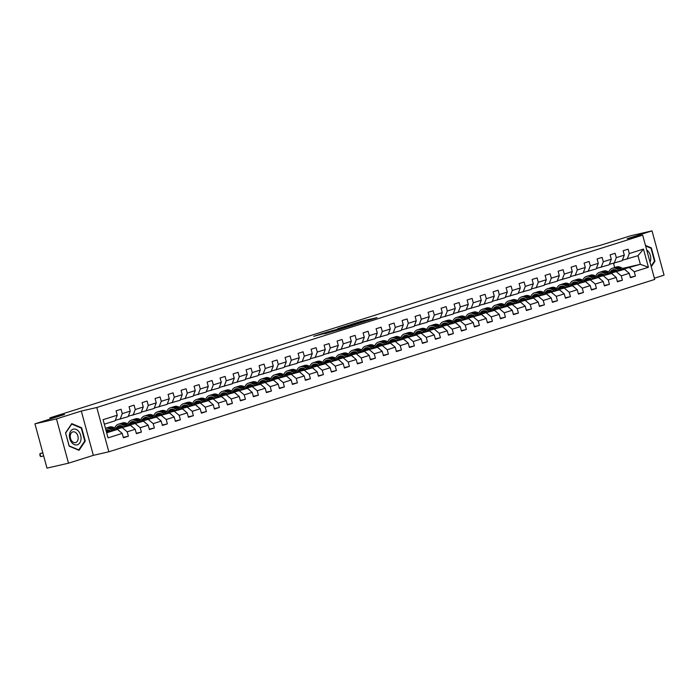 <?xml version="1.0" encoding="UTF-8"?>
<svg xmlns="http://www.w3.org/2000/svg" width="699" height="699" viewBox="0 0 699 699"><rect width="100%" height="100%" fill="white"/><g stroke="black" fill="none" stroke-linecap="round" stroke-linejoin="round"><path stroke-width="1.05" d="M367.255 320.745L377.084 317.626L361.881 321.112L351.291 324.397L367.237 320.701M324.651 333.738L340.588 329.194L323.366 333.205L313.737 336.315L337.451 330.05L324.668 333.807M654.378 278.219L664.05 275.161L652.018 230.871L630.498 235.808L600.913 245.148L580.45 250.347L49.9 417.853L50.214 419.016M56.47 418.902L68.502 463.192L93.334 455.346L81.302 411.056L56.47 418.902L34.95 423.839L64.535 414.498L49.9 417.853M81.302 411.056L96.794 407.5L642.678 235.152L654.71 279.443L108.834 451.799L96.794 407.5M652.018 230.871L627.178 238.708L642.678 235.152M354.384 324.79L365.673 321.225L350.47 324.72L338.823 328.338L354.384 324.79M352.978 325.306L341.662 328.81L326.101 332.357L340.055 328.609L343.122 327.621L337.495 328.792L352.978 325.306M68.502 463.192L46.982 468.129L34.95 423.839M123.277 437.364L128.389 436.193L127.201 431.825L135.204 429.3L136.392 433.668L141.39 432.087L140.202 427.718L148.205 425.193L149.394 429.562L154.392 427.989L153.203 423.62L161.207 421.095L162.395 425.464L167.393 423.882L166.205 419.514L174.208 416.988L175.397 421.357L180.394 419.776L179.206 415.407L187.21 412.882L188.398 417.251L193.396 415.669L192.208 411.3L200.211 408.775L201.399 413.144L206.397 411.571L205.209 407.194L213.212 404.669L214.401 409.037L219.399 407.465L218.21 403.096L226.214 400.571L227.402 404.939L232.4 403.358L231.212 398.989L239.215 396.464L240.404 400.833L245.401 399.251L244.213 394.883L252.217 392.357L253.405 396.726L258.403 395.145L257.215 390.776L265.218 388.251L266.406 392.62L271.404 391.047L270.216 386.678L278.219 384.144L279.408 388.513L284.406 386.94L283.217 382.571L291.221 380.046L292.4 384.415L297.407 382.834L296.219 378.465L304.222 375.94L305.402 380.308L310.408 378.727L309.22 374.358L317.224 371.833L318.403 376.202L323.41 374.62L322.222 370.252L330.216 367.726L331.405 372.095L336.411 370.522L335.223 366.154L343.218 363.62L344.406 367.997L349.413 366.416L348.224 362.047L356.219 359.522L357.407 363.891L362.414 362.309L361.226 357.94L369.221 355.415L370.409 359.784L375.415 358.203L374.227 353.834L382.222 351.309L383.41 355.677L388.408 354.096L387.229 349.727L395.223 347.202L396.412 351.571L401.409 349.998L400.23 345.629L408.225 343.104L409.413 347.473L414.411 345.891L413.231 341.523L421.226 338.998L422.414 343.366L427.412 341.785L426.224 337.416L434.228 334.891L435.416 339.26L440.414 337.678L439.225 333.309L447.229 330.784L448.417 335.153L453.415 333.58L452.227 329.203L460.23 326.678L461.419 331.046L466.416 329.474L465.228 325.105L473.232 322.58L474.42 326.949L479.418 325.367L478.23 320.998L486.233 318.473L487.421 322.842L492.419 321.26L491.231 316.892L499.235 314.367L500.423 318.735L505.421 317.154L504.232 312.785L512.236 310.26L513.424 314.629L518.422 313.056L517.234 308.687L525.237 306.153L526.426 310.522L531.423 308.949L530.235 304.581L538.239 302.055L539.427 306.424L544.425 304.843L543.237 300.474L551.24 297.949L552.428 302.317L557.426 300.736L556.238 296.367L564.242 293.842L565.43 298.211L570.428 296.629L569.239 292.261L577.243 289.736L578.431 294.104L583.429 292.531L582.241 288.163L590.244 285.629L591.433 290.006L596.43 288.425L595.242 284.056L603.246 281.531L604.425 285.9L609.432 284.318L608.244 279.95L616.247 277.424L617.427 281.793L622.433 280.212L621.245 275.843L629.249 273.318L630.428 277.686L635.435 276.105L634.246 271.736L648.41 267.263L643.473 249.071L637.995 255.703L622.337 260.229M128.389 436.193L123.391 437.775L122.203 433.406L108.039 437.88L103.094 419.68L117.257 415.206L116.069 410.837L121.076 409.264L122.264 413.633L130.259 411.108L129.07 406.739L134.077 405.158L135.265 409.527L143.26 407.001L142.072 402.633L147.078 401.051L148.267 405.42L156.261 402.895L155.073 398.526L160.08 396.945L161.268 401.313L169.263 398.788L168.075 394.419L173.081 392.847L174.261 397.215L182.264 394.682L181.076 390.313L186.083 388.74L187.262 393.109L195.266 390.584L194.077 386.215L199.084 384.633L200.263 389.002L208.267 386.477L207.079 382.108L212.085 380.527L213.265 384.896L221.268 382.37L220.08 378.002L225.078 376.42L226.266 380.789L234.27 378.264L233.082 373.895L238.079 372.322L239.268 376.691L247.271 374.166L246.083 369.788L251.081 368.216L252.269 372.584L260.273 370.059L259.084 365.691L264.082 364.109L265.271 368.478L273.274 365.953L272.086 361.584L277.084 360.002L278.272 364.371L286.275 361.846L285.087 357.477L290.085 355.896L291.273 360.265L299.277 357.739L298.089 353.371L303.086 351.798L304.275 356.167L312.278 353.642L311.09 349.273L316.088 347.691L317.276 352.06L325.28 349.535L324.091 345.166L329.089 343.585L330.278 347.953L338.281 345.428L337.093 341.06L342.091 339.478L343.279 343.847L351.282 341.322L350.094 336.953L355.092 335.371L356.28 339.749L364.284 337.215L363.096 332.846L368.093 331.274L369.282 335.642L377.285 333.117L376.097 328.748L381.095 327.167L382.283 331.536L390.287 329.011L389.098 324.642L394.096 323.06L395.284 327.429L403.279 324.904L402.1 320.535L407.098 318.954L408.286 323.322L416.281 320.797L415.101 316.429L420.099 314.856L421.287 319.225L429.282 316.699L428.103 312.322L433.1 310.749L434.289 315.118L442.284 312.593L441.095 308.224L446.102 306.643L447.29 311.011L455.285 308.486L454.097 304.117L459.103 302.536L460.291 306.905L468.286 304.38L467.098 300.011L472.105 298.429L473.293 302.798L481.288 300.273L480.099 295.904L485.106 294.331L486.294 298.7L494.289 296.175L493.101 291.806L498.107 290.225L499.287 294.594L507.291 292.068L506.102 287.7L511.109 286.118L512.288 290.487L520.292 287.962L519.104 283.593L524.11 282.012L525.29 286.38L533.293 283.855L532.105 279.486L537.103 277.905L538.291 282.282L546.295 279.749L545.106 275.38L550.104 273.807L551.293 278.176L559.296 275.651L558.108 271.282L563.106 269.7L564.294 274.069L572.298 271.544L571.109 267.175L576.107 265.594L577.295 269.963L585.299 267.437L584.111 263.069L589.108 261.487L590.297 265.856L598.3 263.331L597.112 258.962L602.11 257.389L603.298 261.758L611.302 259.224L610.113 254.855L615.111 253.283L616.3 257.651L624.303 255.126L623.115 250.758L628.113 249.176L629.301 253.545L643.473 249.071M115.824 428.662L130.46 425.307L116.716 429.151M110.04 430.68L107.148 431.344M109.14 430.2L107.559 430.558M115.3 420.317L128.118 416.683L130.259 411.108M122.465 427.832L127.201 431.825M130.46 425.307L135.204 429.3M122.264 413.633L120.114 419.208M128.826 424.555L143.461 421.2L129.717 425.044M123.041 426.573L120.149 427.238M122.142 426.093L120.56 426.451M128.301 416.211L141.119 412.576L143.26 407.001M135.457 423.725L140.202 427.718M143.461 421.2L148.205 425.193M135.265 409.527L133.116 415.101M141.827 420.449L156.462 417.093L142.718 420.938M136.043 422.467L133.151 423.131M135.143 421.986L133.561 422.353M141.303 412.104L154.121 408.478L156.261 402.895M148.459 419.618L153.203 423.62M156.462 417.093L161.207 421.095M148.267 405.42L146.117 411.003M154.828 416.351L169.464 412.987L155.711 416.831M149.044 418.36L146.152 419.024M148.144 417.88L146.563 418.247M154.304 407.998L167.122 404.372L169.263 398.788M161.46 415.512L166.205 419.514M169.464 412.987L174.208 416.988M161.268 401.313L159.119 406.897M167.83 412.244L182.465 408.88L168.712 412.725M162.046 414.262L159.154 414.926M161.146 413.773L159.564 414.14M167.306 403.9L180.124 400.265L182.264 394.682M174.462 411.405L179.206 415.407M182.465 408.88L187.21 412.882M174.261 397.215L172.12 402.79M180.831 408.137L195.467 404.782L181.714 408.627M175.047 410.156L172.155 410.82M174.147 409.675L172.566 410.033M180.307 399.793L193.125 396.158L195.266 390.584M187.463 407.307L192.208 411.3M195.467 404.782L200.211 408.775M187.262 393.109L185.121 398.683M193.833 404.031L208.468 400.676L194.715 404.52M188.048 406.049L185.156 406.713M187.14 405.569L185.567 405.927M193.308 395.686L206.126 392.052L208.267 386.477M200.464 403.201L205.209 407.194M208.468 400.676L213.212 404.669M200.263 389.002L198.123 394.577M206.834 399.924L221.469 396.569L207.717 400.413M201.05 401.942L198.158 402.607M200.141 401.462L198.568 401.829M206.31 391.58L219.128 387.954L221.268 382.37M213.466 399.094L218.21 403.096M221.469 396.569L226.214 400.571M213.265 384.896L211.124 390.479M219.835 395.826L234.471 392.462L220.718 396.307M214.051 397.836L211.159 398.5M213.143 397.355L211.57 397.722M219.311 387.473L232.129 383.847L234.27 378.264M226.467 394.987L231.212 398.989M234.471 392.462L239.215 396.464M226.266 380.789L224.126 386.372M232.837 391.72L247.472 388.356L233.719 392.209M227.053 393.738L224.161 394.402M226.144 393.257L224.571 393.616M232.313 383.375L245.131 379.74L247.271 374.166M239.469 390.89L244.213 394.883M247.472 388.356L252.217 392.357M239.268 376.691L237.127 382.266M245.838 387.613L260.474 384.258L246.721 388.102M240.054 389.631L237.162 390.295M239.145 389.151L237.573 389.509M245.314 379.269L258.132 375.634L260.273 370.059M252.47 386.783L257.215 390.776M260.474 384.258L265.218 388.251M252.269 372.584L250.128 378.159M258.84 383.506L273.475 380.151L259.722 383.996M253.055 385.525L250.163 386.189M252.147 385.044L250.565 385.402M258.315 375.162L271.133 371.527L273.274 365.953M265.471 382.676L270.216 386.678M273.475 380.151L278.219 384.144M265.271 368.478L263.13 374.061M271.832 379.408L286.476 376.045L272.724 379.889M266.057 381.418L263.165 382.082M265.148 380.938L263.567 381.305M271.308 371.055L284.135 367.429L286.275 361.846M278.473 378.57L283.217 382.571M286.476 376.045L291.221 380.046M278.272 364.371L276.131 369.954M284.834 375.302L299.478 371.938L285.725 375.782M279.058 377.32L276.166 377.984M278.15 376.831L276.568 377.198M284.31 366.958L297.136 363.323L299.277 357.739M291.474 374.463L296.219 378.465M299.478 371.938L304.222 375.94M291.273 360.265L289.133 365.848M297.835 371.195L312.479 367.831L298.726 371.685M292.06 373.214L289.168 373.878M291.151 372.733L289.569 373.091M297.311 362.851L310.138 359.216L312.278 353.642M304.476 370.365L309.22 374.358M312.479 367.831L317.224 371.833M304.275 356.167L302.134 361.741M310.837 367.089L325.481 363.733L311.728 367.578M305.061 369.107L302.169 369.771M304.152 368.626L302.571 368.985M310.312 358.744L323.139 355.109L325.28 349.535M317.477 366.259L322.222 370.252M325.481 363.733L330.216 367.726M317.276 352.06L315.135 357.635M323.838 362.982L338.482 359.627L324.729 363.471M318.062 365L315.17 365.664M317.154 364.52L315.572 364.878M323.314 354.638L336.14 351.003L338.281 345.428M330.478 362.152L335.223 366.154M338.482 359.627L343.218 363.62M330.278 347.953L328.137 353.537M336.839 358.884L351.475 355.52L337.731 359.365M331.064 360.894L328.172 361.558M330.155 360.413L328.574 360.78M336.315 350.531L349.133 346.905L351.282 341.322M343.48 358.045L348.224 362.047M351.475 355.52L356.219 359.522M343.279 343.847L341.138 349.43M349.841 354.777L364.476 351.414L350.732 355.258M344.065 356.796L341.173 357.46M343.157 356.307L341.575 356.673M349.317 346.433L362.134 342.798L364.284 337.215M356.481 353.939L361.226 357.94M364.476 351.414L369.221 355.415M356.28 339.749L354.14 345.323M362.842 350.671L377.477 347.316L363.733 351.16M357.067 352.689L354.166 353.353M356.158 352.209L354.576 352.567M362.318 342.327L375.136 338.692L377.285 333.117M369.483 349.841L374.227 353.834M377.477 347.316L382.222 351.309M369.282 335.642L367.141 341.217M375.844 346.564L390.479 343.209L376.735 347.053M370.059 348.583L367.167 349.247M369.159 348.102L367.578 348.46M375.319 338.22L388.137 334.585L390.287 329.011M382.484 345.734L387.229 349.727M390.479 343.209L395.223 347.202M382.283 331.536L380.142 337.11M388.845 342.458L403.48 339.102L389.736 342.947M383.061 344.476L380.169 345.14M382.161 343.995L380.579 344.362M388.321 334.113L401.139 330.487L403.279 324.904M395.485 341.628L400.23 345.629M403.48 339.102L408.225 343.104M395.284 327.429L393.144 333.012M401.846 338.36L416.482 334.996L402.738 338.84M396.062 340.369L393.17 341.033M395.162 339.889L393.581 340.256M401.322 330.007L414.14 326.381L416.281 320.797M408.487 337.521L413.231 341.523M416.482 334.996L421.226 338.998M408.286 323.322L406.145 328.906M414.848 334.253L429.483 330.889L415.739 334.734M409.064 336.271L406.171 336.935M408.164 335.782L406.582 336.149M414.324 325.909L427.141 322.274L429.282 316.699M421.488 333.414L426.224 337.416M429.483 330.889L434.228 334.891M421.287 319.225L419.147 324.799M427.849 330.146L442.484 326.791L428.74 330.636M422.065 332.165L419.173 332.829M421.165 331.684L419.583 332.042M427.325 321.802L440.143 318.167L442.284 312.593M434.49 329.316L439.225 333.309M442.484 326.791L447.229 330.784M434.289 315.118L432.148 320.692M440.851 326.04L455.486 322.685L441.742 326.529M435.066 328.058L432.174 328.722M434.166 327.578L432.585 327.936M440.326 317.696L453.144 314.061L455.285 308.486M447.482 325.21L452.227 329.203M455.486 322.685L460.23 326.678M447.29 311.011L445.141 316.586M453.852 321.933L468.487 318.578L454.743 322.422M448.068 323.952L445.176 324.616M447.168 323.471L445.586 323.838M453.328 313.589L466.146 309.963L468.286 304.38M460.484 321.103L465.228 325.105M468.487 318.578L473.232 322.58M460.291 306.905L458.142 312.488M466.853 317.835L481.489 314.471L467.745 318.316M461.069 319.845L458.177 320.509M460.169 319.364L458.588 319.731M466.329 309.482L479.147 305.856L481.288 300.273M473.485 316.997L478.23 320.998M481.489 314.471L486.233 318.473M473.293 302.798L471.143 308.381M479.855 313.729L494.49 310.365L480.737 314.218M474.071 315.747L471.178 316.411M473.171 315.266L471.589 315.625M479.331 305.384L492.148 301.75L494.289 296.175M486.487 312.899L491.231 316.892M494.49 310.365L499.235 314.367M486.294 298.7L484.145 304.275M492.856 309.622L507.491 306.267L493.739 310.111M487.072 311.64L484.18 312.304M486.172 311.16L484.59 311.518M492.332 301.278L505.15 297.643L507.291 292.068M499.488 308.792L504.232 312.785M507.491 306.267L512.236 310.26M499.287 294.594L497.146 300.168M505.858 305.515L520.493 302.16L506.74 306.005M500.073 307.534L497.181 308.198M499.165 307.053L497.592 307.411M505.333 297.171L518.151 293.536L520.292 287.962M512.489 304.685L517.234 308.687M520.493 302.16L525.237 306.153M512.288 290.487L510.148 296.07M518.859 301.418L533.494 298.054L519.741 301.898M513.075 303.427L510.183 304.091M512.166 302.947L510.593 303.314M518.335 293.064L531.153 289.438L533.293 283.855M525.491 300.579L530.235 304.581M533.494 298.054L538.239 302.055M525.29 286.38L523.149 291.964M531.86 297.311L546.496 293.947L532.743 297.791M526.076 299.329L523.184 299.993M525.167 298.84L523.595 299.207M531.336 288.967L544.154 285.332L546.295 279.749M538.492 296.472L543.237 300.474M546.496 293.947L551.24 297.949M538.291 282.282L536.15 287.857M544.862 293.204L559.497 289.84L545.744 293.694M539.078 295.223L536.185 295.887M538.169 294.742L536.596 295.1M544.338 284.86L557.155 281.225L559.296 275.651M551.494 292.374L556.238 296.367M559.497 289.84L564.242 293.842M551.293 278.176L549.152 283.75M557.863 289.098L572.498 285.742L558.746 289.587M552.079 291.116L549.187 291.78M551.17 290.635L549.597 290.994M557.339 280.753L570.157 277.119L572.298 271.544M564.495 288.268L569.239 292.261M572.498 285.742L577.243 289.736M564.294 274.069L562.153 279.644M570.865 284.991L585.5 281.636L571.747 285.48M565.08 287.009L562.188 287.673M564.172 286.529L562.599 286.887M570.34 276.647L583.158 273.012L585.299 267.437M577.496 284.161L582.241 288.163M585.5 281.636L590.244 285.629M577.295 269.963L575.155 275.546M583.857 280.893L598.501 277.529L584.748 281.374M578.082 282.903L575.19 283.567M577.173 282.422L575.592 282.789M583.342 272.54L596.16 268.914L598.3 263.331M590.498 280.054L595.242 284.056M598.501 277.529L603.246 281.531M590.297 265.856L588.156 271.439M596.859 276.787L611.503 273.423L597.75 277.267M591.083 278.805L588.191 279.469M590.174 278.316L588.593 278.683M596.334 268.442L609.161 264.807L611.302 259.224M603.499 275.948L608.244 279.95M611.503 273.423L616.247 277.424M603.298 261.758L601.157 267.333M609.86 272.68L624.504 269.325L610.751 273.169M604.085 274.698L601.192 275.362M603.176 274.218L601.594 274.576M609.336 264.336L622.162 260.701L624.303 255.126M616.501 271.85L621.245 275.843M624.504 269.325L629.249 273.318M616.3 257.651L614.159 263.226M622.547 268.407L640.336 264.318L623.753 269.063M617.086 270.592L614.194 271.256M614.744 270.251L615.81 269.954M629.502 267.743L634.246 271.736M637.995 255.703L640.336 264.318L648.41 267.263M629.301 253.545L627.16 259.119M93.334 455.346L108.834 451.799M614.692 267.542L613.556 263.366M106.659 432.821L117.458 429.404L106.423 431.938M117.257 415.206L115.117 420.789L104.317 424.197M108.895 430.086L107.594 430.497M121.897 425.988L120.595 426.399M134.898 421.881L133.596 422.292M147.9 417.775L146.598 418.185M160.901 413.668L159.599 414.079M173.902 409.562L172.601 409.972M186.904 405.464L185.602 405.874M199.905 401.357L198.603 401.768M212.907 397.25L211.605 397.661M225.908 393.144L224.606 393.554M238.909 389.037L237.608 389.448M251.902 384.939L250.609 385.35M264.904 380.833L263.61 381.243M277.905 376.726L276.612 377.137M290.906 372.619L289.613 373.03M303.908 368.522L302.615 368.923M316.909 364.415L315.616 364.826M329.911 360.308L328.617 360.719M342.912 356.202L341.61 356.612M355.913 352.095L354.611 352.506M368.915 347.997L367.613 348.408M381.916 343.891L380.614 344.301M394.918 339.784L393.616 340.195M407.919 335.677L406.617 336.088M420.92 331.571L419.618 331.981M433.922 327.473L432.62 327.883M446.923 323.366L445.621 323.777M459.925 319.26L458.623 319.67M472.926 315.153L471.624 315.564M485.927 311.046L484.625 311.457M498.929 306.948L497.627 307.359M511.93 302.842L510.628 303.252M524.932 298.735L523.63 299.146M537.933 294.628L536.631 295.039M550.934 290.531L549.632 290.933M563.936 286.424L562.634 286.835M576.928 282.317L575.635 282.728M589.93 278.211L588.637 278.621M602.931 274.104L601.638 274.515M117.458 429.404L122.203 433.406M630.323 277.285L635.435 276.105M617.322 281.391L622.433 280.212M604.32 285.489L609.432 284.318M591.319 289.596L596.43 288.425M578.318 293.702L583.429 292.531M565.316 297.809L570.428 296.629M552.315 301.907L557.426 300.736M539.313 306.013L544.425 304.843M526.312 310.12L531.423 308.949M513.311 314.227L518.422 313.056M500.309 318.333L505.421 317.154M487.308 322.431L492.419 321.26M474.306 326.538L479.418 325.367M461.305 330.644L466.416 329.474M448.304 334.751L453.415 333.58M435.302 338.858L440.414 337.678M422.301 342.956L427.412 341.785M409.299 347.062L414.411 345.891M396.307 351.169L401.409 349.998M383.305 355.275L388.408 354.096M370.304 359.382L375.415 358.203M357.303 363.48L362.414 362.309M344.301 367.587L349.413 366.416M331.3 371.693L336.411 370.522M318.298 375.8L323.41 374.62M305.297 379.898L310.408 378.727M292.296 384.004L297.407 382.834M279.294 388.111L284.406 386.94M266.293 392.218L271.404 391.047M253.291 396.324L258.403 395.145M240.29 400.422L245.401 399.251M227.289 404.529L232.4 403.358M214.287 408.635L219.399 407.465M201.286 412.742L206.397 411.571M188.284 416.849L193.396 415.669M175.283 420.947L180.394 419.776M162.282 425.053L167.393 423.882M149.28 429.16L154.392 427.989M136.279 433.266L141.39 432.087M651.25 266.721L654.972 261.225L651.346 247.883L645.465 245.419M69.175 446.172L79.031 450.305L85.261 441.095L81.634 427.762L71.779 423.629L65.549 432.838L69.175 446.172M650.603 248.058L651.346 247.883M654.334 261.374L654.972 261.225M80.892 427.928L81.634 427.762M84.623 441.244L85.261 441.095M363.62 321.846L346.844 325.961L363.646 321.942M344.79 327.595L350.129 326.049L341.234 328.338L344.869 327.866M626.435 270.95A3.294 2.333 -107.5 0 0 625.325 269.928L625.011 269.744M615.137 269.744A7.881 5.601 -107.5 0 0 614.01 271.728M624.312 269.368L620.939 267.525A9.498 6.745 -107.5 0 0 616.553 266.948L614.963 267.455A9.498 6.745 -107.5 0 0 614.473 267.638M619.681 270.426L616.771 268.835A9.498 6.745 -107.5 0 0 612.385 268.267A9.498 6.745 -107.5 0 0 608.768 272.077M617.636 270.897L616.509 270.277A7.881 5.601 -107.5 0 0 612.866 269.805A7.881 5.601 -107.5 0 0 609.991 272.654M622.547 269.77L619.358 268.023A9.498 6.745 -107.5 0 0 614.963 267.455M612.473 272.077A7.881 5.601 72.5 0 1 614.229 269.622M612.385 268.267L613.967 267.769A9.498 6.745 72.5 0 1 618.353 268.337L621.437 270.024M613.687 269.639A7.881 5.601 -107.5 0 0 611.511 272.304M650 262.099A8.073 5.671 77.1 0 0 650.69 259.539A8.073 5.671 77.1 0 0 646.715 250.015M645.614 245.961L650.979 248.215L654.491 261.138L651.092 266.153M77.344 444.791A8.073 5.671 77.1 0 0 80.647 435.294A8.073 5.671 77.1 0 0 73.115 429.23A8.073 5.671 77.1 0 0 69.813 438.719A8.073 5.671 77.1 0 0 77.344 444.791M75.658 442.572A5.522 3.879 77.1 0 0 77.956 436.22A5.522 3.879 77.1 0 0 72.976 431.86A5.522 3.879 77.1 0 0 72.766 431.912A5.522 3.879 77.1 0 0 70.468 438.264A5.522 3.879 77.1 0 0 75.448 442.624A5.522 3.879 77.1 0 0 75.658 442.572M65.68 433.004L71.717 424.083L81.267 428.085L84.78 441.008L78.742 449.929L69.192 445.927L65.601 433.022M613.434 275.057A3.294 2.333 -107.5 0 0 612.324 274.025L612.009 273.851M602.136 273.851A7.881 5.601 -107.5 0 0 601.009 275.834M611.31 273.466L607.938 271.623A9.498 6.745 -107.5 0 0 603.552 271.055L601.961 271.553A9.498 6.745 -107.5 0 0 601.472 271.745M606.68 274.532L603.77 272.942A9.498 6.745 -107.5 0 0 599.384 272.374A9.498 6.745 -107.5 0 0 595.766 276.184M604.635 275.004L603.508 274.384A7.881 5.601 -107.5 0 0 599.864 273.912A7.881 5.601 -107.5 0 0 596.99 276.752M609.545 273.877L606.356 272.129A9.498 6.745 -107.5 0 0 601.961 271.553M599.48 276.184A7.881 5.601 72.5 0 1 601.227 273.728M599.384 272.374L600.965 271.867A9.498 6.745 72.5 0 1 605.351 272.444L608.436 274.13M600.686 273.746A7.881 5.601 -107.5 0 0 598.51 276.402M600.432 279.163A3.294 2.333 -107.5 0 0 599.323 278.132L599.008 277.957M589.135 277.957A7.881 5.601 -107.5 0 0 588.008 279.941M598.309 277.573L594.936 275.729A9.498 6.745 -107.5 0 0 590.55 275.161L588.96 275.659A9.498 6.745 -107.5 0 0 588.471 275.843M593.678 278.639L590.769 277.049A9.498 6.745 -107.5 0 0 586.382 276.472A9.498 6.745 -107.5 0 0 582.765 280.29M591.634 279.102L590.506 278.49A7.881 5.601 -107.5 0 0 586.863 278.019A7.881 5.601 -107.5 0 0 583.988 280.858M596.544 277.975L593.355 276.227A9.498 6.745 -107.5 0 0 588.96 275.659M586.478 280.29A7.881 5.601 72.5 0 1 588.226 277.835M586.382 276.472L587.964 275.974A9.498 6.745 72.5 0 1 592.35 276.551L595.434 278.237M587.684 277.853A7.881 5.601 -107.5 0 0 585.509 280.509M587.431 283.27A3.294 2.333 -107.5 0 0 586.321 282.239L586.007 282.064M576.133 282.055A7.881 5.601 -107.5 0 0 575.006 284.047M585.308 281.68L581.935 279.836A9.498 6.745 -107.5 0 0 577.549 279.268L575.959 279.766A9.498 6.745 -107.5 0 0 575.469 279.95M580.677 282.746L577.767 281.155A9.498 6.745 -107.5 0 0 573.381 280.579A9.498 6.745 -107.5 0 0 569.764 284.397M578.632 283.209L577.514 282.597A7.881 5.601 -107.5 0 0 573.862 282.116A7.881 5.601 -107.5 0 0 570.987 284.965M583.543 282.081L580.353 280.334A9.498 6.745 -107.5 0 0 575.959 279.766M573.477 284.397A7.881 5.601 72.5 0 1 575.225 281.933M573.381 280.579L574.962 280.081A9.498 6.745 72.5 0 1 579.357 280.649L582.433 282.335M574.683 281.95A7.881 5.601 -107.5 0 0 572.507 284.615M574.429 287.368A3.294 2.333 -107.5 0 0 573.329 286.345L573.005 286.171M563.132 286.162A7.881 5.601 -107.5 0 0 562.005 288.145M572.306 285.786L568.934 283.943A9.498 6.745 -107.5 0 0 564.547 283.375L562.957 283.873A9.498 6.745 -107.5 0 0 562.468 284.056M567.675 286.843L564.766 285.253A9.498 6.745 -107.5 0 0 560.38 284.685A9.498 6.745 -107.5 0 0 556.762 288.495M565.631 287.315L564.512 286.695A7.881 5.601 -107.5 0 0 560.86 286.223A7.881 5.601 -107.5 0 0 557.985 289.071M570.541 286.188L567.352 284.441A9.498 6.745 -107.5 0 0 562.957 283.873M560.476 288.504A7.881 5.601 72.5 0 1 562.223 286.04M560.38 284.685L561.961 284.187A9.498 6.745 72.5 0 1 566.356 284.755L569.432 286.441M561.681 286.057A7.881 5.601 -107.5 0 0 559.506 288.722M561.428 291.474A3.294 2.333 -107.5 0 0 560.327 290.443L560.004 290.268M550.13 290.268A7.881 5.601 -107.5 0 0 549.003 292.252M559.305 289.893L555.932 288.049A9.498 6.745 -107.5 0 0 551.546 287.472L549.964 287.979A9.498 6.745 -107.5 0 0 549.466 288.163M554.674 290.95L551.764 289.36A9.498 6.745 -107.5 0 0 547.378 288.792A9.498 6.745 -107.5 0 0 543.761 292.601M552.629 291.422L551.511 290.801A7.881 5.601 -107.5 0 0 547.859 290.33A7.881 5.601 -107.5 0 0 544.984 293.178M557.54 290.295L554.351 288.547A9.498 6.745 -107.5 0 0 549.964 287.979M547.474 292.601A7.881 5.601 72.5 0 1 549.222 290.146M547.378 288.792L548.96 288.294A9.498 6.745 72.5 0 1 553.355 288.862L556.43 290.548M548.68 290.164A7.881 5.601 -107.5 0 0 546.504 292.829M548.427 295.581A3.294 2.333 -107.5 0 0 547.326 294.55L547.002 294.375M537.129 294.375A7.881 5.601 -107.5 0 0 536.002 296.359M546.303 293.991L542.931 292.147A9.498 6.745 -107.5 0 0 538.545 291.579L536.963 292.077A9.498 6.745 -107.5 0 0 536.465 292.269M541.673 295.057L538.763 293.466A9.498 6.745 -107.5 0 0 534.377 292.898A9.498 6.745 -107.5 0 0 530.759 296.708M539.628 295.528L538.51 294.908A7.881 5.601 -107.5 0 0 534.857 294.436A7.881 5.601 -107.5 0 0 531.983 297.276M544.538 294.401L541.349 292.654A9.498 6.745 -107.5 0 0 536.963 292.077M534.473 296.708A7.881 5.601 72.5 0 1 536.22 294.253M534.377 292.898L535.958 292.392A9.498 6.745 72.5 0 1 540.353 292.968L543.429 294.655M535.679 294.27A7.881 5.601 -107.5 0 0 533.503 296.926M535.425 299.688A3.294 2.333 -107.5 0 0 534.324 298.656L534.001 298.482M524.136 298.482A7.881 5.601 -107.5 0 0 523.001 300.465M533.302 298.097L529.929 296.254A9.498 6.745 -107.5 0 0 525.543 295.686L523.962 296.184A9.498 6.745 -107.5 0 0 523.464 296.367M528.671 299.163L525.762 297.573A9.498 6.745 -107.5 0 0 521.375 296.996A9.498 6.745 -107.5 0 0 517.758 300.815M526.635 299.626L525.508 299.015A7.881 5.601 -107.5 0 0 521.865 298.543A7.881 5.601 -107.5 0 0 518.981 301.383M531.537 298.499L528.348 296.752A9.498 6.745 -107.5 0 0 523.962 296.184M521.471 300.815A7.881 5.601 72.5 0 1 523.219 298.351M521.375 296.996L522.957 296.498A9.498 6.745 72.5 0 1 527.352 297.075L530.427 298.761M522.677 298.368A7.881 5.601 -107.5 0 0 520.502 301.033M522.424 303.785A3.294 2.333 -107.5 0 0 521.323 302.763L521 302.588M511.135 302.58A7.881 5.601 -107.5 0 0 509.999 304.563M520.301 302.204L516.928 300.36A9.498 6.745 -107.5 0 0 512.542 299.792L510.96 300.29A9.498 6.745 -107.5 0 0 510.462 300.474M515.67 303.27L512.76 301.68A9.498 6.745 -107.5 0 0 508.374 301.103A9.498 6.745 -107.5 0 0 504.757 304.921M513.634 303.733L512.507 303.121A7.881 5.601 -107.5 0 0 508.863 302.641A7.881 5.601 -107.5 0 0 505.98 305.489M518.544 302.606L515.346 300.858A9.498 6.745 -107.5 0 0 510.96 300.29M508.47 304.921A7.881 5.601 72.5 0 1 510.218 302.457M508.374 301.103L509.955 300.605A9.498 6.745 72.5 0 1 514.35 301.173L517.426 302.859M509.676 302.475A7.881 5.601 -107.5 0 0 507.5 305.14M509.422 307.892A3.294 2.333 -107.5 0 0 508.322 306.87L507.998 306.695M498.134 306.686A7.881 5.601 -107.5 0 0 496.998 308.67M507.299 306.311L503.927 304.467A9.498 6.745 -107.5 0 0 499.54 303.89L497.959 304.397A9.498 6.745 -107.5 0 0 497.461 304.581M502.668 307.368L499.768 305.778A9.498 6.745 -107.5 0 0 495.373 305.21A9.498 6.745 -107.5 0 0 491.755 309.019M500.633 307.84L499.505 307.219A7.881 5.601 -107.5 0 0 495.862 306.747A7.881 5.601 -107.5 0 0 492.978 309.596M505.543 306.712L502.345 304.965A9.498 6.745 -107.5 0 0 497.959 304.397M495.469 309.019A7.881 5.601 72.5 0 1 497.225 306.564M495.373 305.21L496.954 304.712A9.498 6.745 72.5 0 1 501.349 305.28L504.425 306.966M496.674 306.581A7.881 5.601 -107.5 0 0 494.499 309.246M496.421 311.999A3.294 2.333 -107.5 0 0 495.32 310.968L494.997 310.793M485.132 310.793A7.881 5.601 -107.5 0 0 483.996 312.776M494.298 310.408L490.925 308.574A9.498 6.745 -107.5 0 0 486.539 307.997L484.957 308.495A9.498 6.745 -107.5 0 0 484.459 308.687M489.667 311.474L486.766 309.884A9.498 6.745 -107.5 0 0 482.371 309.316A9.498 6.745 -107.5 0 0 478.754 313.126M487.631 311.946L486.504 311.326A7.881 5.601 -107.5 0 0 482.86 310.854A7.881 5.601 -107.5 0 0 479.977 313.702M492.542 310.819L489.344 309.072A9.498 6.745 -107.5 0 0 484.957 308.495M482.467 313.126A7.881 5.601 72.5 0 1 484.224 310.671M482.371 309.316L483.953 308.818A9.498 6.745 72.5 0 1 488.348 309.386L491.423 311.072M483.673 310.688A7.881 5.601 -107.5 0 0 481.506 313.353M483.428 316.105A3.294 2.333 -107.5 0 0 482.319 315.074L481.995 314.899M472.131 314.899A7.881 5.601 -107.5 0 0 470.995 316.883M481.296 314.515L477.933 312.671A9.498 6.745 -107.5 0 0 473.538 312.103L471.956 312.602A9.498 6.745 -107.5 0 0 471.467 312.785M476.666 315.581L473.765 313.991A9.498 6.745 -107.5 0 0 469.37 313.423A9.498 6.745 -107.5 0 0 465.752 317.232M474.63 316.044L473.503 315.432A7.881 5.601 -107.5 0 0 469.859 314.961A7.881 5.601 -107.5 0 0 466.976 317.8M479.54 314.917L476.342 313.178A9.498 6.745 -107.5 0 0 471.956 312.602M469.466 317.232A7.881 5.601 72.5 0 1 471.222 314.777M469.37 313.423L470.951 312.916A9.498 6.745 72.5 0 1 475.346 313.493L478.422 315.179M470.672 314.795A7.881 5.601 -107.5 0 0 468.505 317.451M470.427 320.212A3.294 2.333 -107.5 0 0 469.317 319.181L468.994 319.006M459.129 318.997A7.881 5.601 -107.5 0 0 457.994 320.99M468.295 318.622L464.931 316.778A9.498 6.745 -107.5 0 0 460.536 316.21L458.955 316.708A9.498 6.745 -107.5 0 0 458.465 316.892M463.664 319.688L460.763 318.097A9.498 6.745 -107.5 0 0 456.368 317.521A9.498 6.745 -107.5 0 0 452.751 321.339M461.628 320.151L460.501 319.539A7.881 5.601 -107.5 0 0 456.858 319.067A7.881 5.601 -107.5 0 0 453.974 321.907M466.539 319.024L463.341 317.276A9.498 6.745 -107.5 0 0 458.955 316.708M456.464 321.339A7.881 5.601 72.5 0 1 458.221 318.875M456.368 317.521L457.95 317.023A9.498 6.745 72.5 0 1 462.345 317.591L465.429 319.277M457.67 318.893A7.881 5.601 -107.5 0 0 455.503 321.557M457.426 324.31A3.294 2.333 -107.5 0 0 456.316 323.288L455.993 323.113M446.128 323.104A7.881 5.601 -107.5 0 0 444.992 325.087M455.294 322.728L451.93 320.885A9.498 6.745 -107.5 0 0 447.535 320.317L445.953 320.815A9.498 6.745 -107.5 0 0 445.464 320.998M450.663 323.786L447.762 322.195A9.498 6.745 -107.5 0 0 443.367 321.627A9.498 6.745 -107.5 0 0 439.75 325.437M448.627 324.257L447.5 323.646A7.881 5.601 -107.5 0 0 443.856 323.165A7.881 5.601 -107.5 0 0 440.973 326.014M453.537 323.13L450.339 321.383A9.498 6.745 -107.5 0 0 445.953 320.815M443.463 325.446A7.881 5.601 72.5 0 1 445.219 322.982M443.367 321.627L444.948 321.129A9.498 6.745 72.5 0 1 449.343 321.697L452.428 323.384M444.669 322.999A7.881 5.601 -107.5 0 0 442.502 325.664M444.424 328.416A3.294 2.333 -107.5 0 0 443.315 327.394L442.991 327.211M433.127 327.211A7.881 5.601 -107.5 0 0 431.991 329.194M442.292 326.835L438.928 324.991A9.498 6.745 -107.5 0 0 434.533 324.415L432.952 324.921A9.498 6.745 -107.5 0 0 432.463 325.105M437.661 327.892L434.761 326.302A9.498 6.745 -107.5 0 0 430.366 325.734A9.498 6.745 -107.5 0 0 426.748 329.544M435.626 328.364L434.498 327.744A7.881 5.601 -107.5 0 0 430.855 327.272A7.881 5.601 -107.5 0 0 427.971 330.12M440.536 327.237L437.338 325.489A9.498 6.745 -107.5 0 0 432.952 324.921M430.462 329.544A7.881 5.601 72.5 0 1 432.218 327.088M430.366 325.734L431.947 325.236A9.498 6.745 72.5 0 1 436.342 325.804L439.426 327.49M431.667 327.106A7.881 5.601 -107.5 0 0 429.501 329.771M431.423 332.523A3.294 2.333 -107.5 0 0 430.313 331.492L429.99 331.317M420.125 331.317A7.881 5.601 -107.5 0 0 418.989 333.301M429.291 330.933L425.927 329.089A9.498 6.745 -107.5 0 0 421.532 328.521L419.95 329.019A9.498 6.745 -107.5 0 0 419.461 329.212M424.66 331.999L421.759 330.409A9.498 6.745 -107.5 0 0 417.364 329.841A9.498 6.745 -107.5 0 0 413.747 333.65M422.624 332.471L421.497 331.85A7.881 5.601 -107.5 0 0 417.853 331.378A7.881 5.601 -107.5 0 0 414.97 334.227M427.535 331.343L424.337 329.596A9.498 6.745 -107.5 0 0 419.95 329.019M417.46 333.65A7.881 5.601 72.5 0 1 419.217 331.195M417.364 329.841L418.946 329.343A9.498 6.745 72.5 0 1 423.341 329.911L426.425 331.597M418.666 331.212A7.881 5.601 -107.5 0 0 416.499 333.877M418.421 336.63A3.294 2.333 -107.5 0 0 417.312 335.599L416.988 335.424M407.124 335.424A7.881 5.601 -107.5 0 0 405.988 337.407M416.289 335.039L412.926 333.196A9.498 6.745 -107.5 0 0 408.531 332.628L406.949 333.126A9.498 6.745 -107.5 0 0 406.46 333.309M411.659 336.105L408.758 334.515A9.498 6.745 -107.5 0 0 404.363 333.947A9.498 6.745 -107.5 0 0 400.745 337.757M409.623 336.569L408.496 335.957A7.881 5.601 -107.5 0 0 404.852 335.485A7.881 5.601 -107.5 0 0 401.977 338.325M414.533 335.441L411.344 333.703A9.498 6.745 -107.5 0 0 406.949 333.126M404.459 337.757A7.881 5.601 72.5 0 1 406.215 335.302M404.363 333.947L405.944 333.44A9.498 6.745 72.5 0 1 410.339 334.017L413.424 335.703M405.673 335.319A7.881 5.601 -107.5 0 0 403.498 337.975M405.42 340.736A3.294 2.333 -107.5 0 0 404.31 339.705L403.987 339.531M394.122 339.522A7.881 5.601 -107.5 0 0 392.987 341.514M403.288 339.146L399.924 337.302A9.498 6.745 -107.5 0 0 395.529 336.735L393.948 337.233A9.498 6.745 -107.5 0 0 393.458 337.416M398.657 340.212L395.756 338.622A9.498 6.745 -107.5 0 0 391.361 338.045A9.498 6.745 -107.5 0 0 387.744 341.863M396.621 340.675L395.494 340.063A7.881 5.601 -107.5 0 0 391.851 339.583A7.881 5.601 -107.5 0 0 388.976 342.431M401.532 339.548L398.343 337.8A9.498 6.745 -107.5 0 0 393.948 337.233M391.457 341.863A7.881 5.601 72.5 0 1 393.214 339.399M391.361 338.045L392.952 337.547A9.498 6.745 72.5 0 1 397.338 338.115L400.422 339.801M392.672 339.417A7.881 5.601 -107.5 0 0 390.496 342.082M392.419 344.834A3.294 2.333 -107.5 0 0 391.309 343.812L390.986 343.637M381.121 343.628A7.881 5.601 -107.5 0 0 379.985 345.612M390.287 343.253L386.923 341.409A9.498 6.745 -107.5 0 0 382.528 340.841L380.946 341.339A9.498 6.745 -107.5 0 0 380.457 341.523M385.656 344.31L382.755 342.72A9.498 6.745 -107.5 0 0 378.36 342.152A9.498 6.745 -107.5 0 0 374.743 345.961M383.62 344.782L382.493 344.161A7.881 5.601 -107.5 0 0 378.849 343.69A7.881 5.601 -107.5 0 0 375.975 346.538M388.53 343.655L385.341 341.907A9.498 6.745 -107.5 0 0 380.946 341.339M378.456 345.97A7.881 5.601 72.5 0 1 380.212 343.506M378.36 342.152L379.95 341.654A9.498 6.745 72.5 0 1 384.336 342.222L387.421 343.908M379.671 343.524A7.881 5.601 -107.5 0 0 377.495 346.188M379.417 348.941A3.294 2.333 -107.5 0 0 378.308 347.919L377.984 347.735M368.12 347.735A7.881 5.601 -107.5 0 0 366.984 349.718M377.285 347.359L373.921 345.516A9.498 6.745 -107.5 0 0 369.526 344.939L367.945 345.446A9.498 6.745 -107.5 0 0 367.456 345.629M372.654 348.417L369.754 346.826A9.498 6.745 -107.5 0 0 365.359 346.258A9.498 6.745 -107.5 0 0 361.741 350.068M370.619 348.888L369.491 348.268A7.881 5.601 -107.5 0 0 365.848 347.796A7.881 5.601 -107.5 0 0 362.973 350.645M375.529 347.761L372.34 346.014A9.498 6.745 -107.5 0 0 367.945 345.446M365.455 350.068A7.881 5.601 72.5 0 1 367.211 347.613M365.359 346.258L366.949 345.76A9.498 6.745 72.5 0 1 371.335 346.328L374.419 348.015M366.669 347.63A7.881 5.601 -107.5 0 0 364.494 350.295M366.416 353.047A3.294 2.333 -107.5 0 0 365.306 352.016L364.983 351.842M355.118 351.842A7.881 5.601 -107.5 0 0 353.982 353.825M364.284 351.457L360.92 349.614A9.498 6.745 -107.5 0 0 356.525 349.046L354.943 349.544A9.498 6.745 -107.5 0 0 354.454 349.736M359.662 352.523L356.752 350.933A9.498 6.745 -107.5 0 0 352.357 350.365A9.498 6.745 -107.5 0 0 348.749 354.175M357.617 352.995L356.49 352.375A7.881 5.601 -107.5 0 0 352.846 351.903A7.881 5.601 -107.5 0 0 349.972 354.743M362.528 351.868L359.338 350.12A9.498 6.745 -107.5 0 0 354.943 349.544M352.453 354.175A7.881 5.601 72.5 0 1 354.21 351.719M352.357 350.365L353.947 349.858A9.498 6.745 72.5 0 1 358.334 350.435L361.418 352.121M353.668 351.737A7.881 5.601 -107.5 0 0 351.492 354.393M353.414 357.154A3.294 2.333 -107.5 0 0 352.305 356.123L351.981 355.948M342.117 355.948A7.881 5.601 -107.5 0 0 340.981 357.932M351.282 355.564L347.919 353.72A9.498 6.745 -107.5 0 0 343.524 353.152L341.942 353.65A9.498 6.745 -107.5 0 0 341.453 353.834M346.66 356.63L343.751 355.04A9.498 6.745 -107.5 0 0 339.356 354.463A9.498 6.745 -107.5 0 0 335.747 358.281M344.616 357.093L343.489 356.481A7.881 5.601 -107.5 0 0 339.845 356.009A7.881 5.601 -107.5 0 0 336.97 358.849M349.526 355.966L346.337 354.218A9.498 6.745 -107.5 0 0 341.942 353.65M339.452 358.281A7.881 5.601 72.5 0 1 341.208 355.826M339.356 354.463L340.946 353.965A9.498 6.745 72.5 0 1 345.332 354.542L348.417 356.228M340.666 355.843A7.881 5.601 -107.5 0 0 338.491 358.5M340.413 361.261A3.294 2.333 -107.5 0 0 339.303 360.23L338.989 360.055M329.115 360.046A7.881 5.601 -107.5 0 0 327.98 362.038M338.281 359.67L334.917 357.827A9.498 6.745 -107.5 0 0 330.522 357.259L328.941 357.757A9.498 6.745 -107.5 0 0 328.451 357.94M333.659 360.736L330.749 359.146A9.498 6.745 -107.5 0 0 326.363 358.57A9.498 6.745 -107.5 0 0 322.746 362.388M331.614 361.2L330.487 360.588A7.881 5.601 -107.5 0 0 326.844 360.107A7.881 5.601 -107.5 0 0 323.969 362.956M336.525 360.072L333.336 358.325A9.498 6.745 -107.5 0 0 328.941 357.757M326.45 362.388A7.881 5.601 72.5 0 1 328.207 359.924M326.363 358.57L327.945 358.071A9.498 6.745 72.5 0 1 332.331 358.639L335.415 360.326M327.665 359.941A7.881 5.601 -107.5 0 0 325.489 362.606M327.412 365.359A3.294 2.333 -107.5 0 0 326.302 364.336L325.987 364.162M316.114 364.153A7.881 5.601 -107.5 0 0 314.978 366.136M325.28 363.777L321.916 361.933A9.498 6.745 -107.5 0 0 317.521 361.357L315.939 361.864A9.498 6.745 -107.5 0 0 315.45 362.047M320.658 364.834L317.748 363.244A9.498 6.745 -107.5 0 0 313.362 362.676A9.498 6.745 -107.5 0 0 309.744 366.486M318.613 365.306L317.486 364.686A7.881 5.601 -107.5 0 0 313.842 364.214A7.881 5.601 -107.5 0 0 310.968 367.062M323.523 364.179L320.334 362.432A9.498 6.745 -107.5 0 0 315.939 361.864M313.449 366.494A7.881 5.601 72.5 0 1 315.205 364.03M313.362 362.676L314.943 362.178A9.498 6.745 72.5 0 1 319.329 362.746L322.414 364.432M314.664 364.048A7.881 5.601 -107.5 0 0 312.488 366.713M314.41 369.465A3.294 2.333 -107.5 0 0 313.301 368.434L312.986 368.259M303.113 368.259A7.881 5.601 -107.5 0 0 301.985 370.243M312.287 367.884L308.914 366.04A9.498 6.745 -107.5 0 0 304.528 365.463L302.938 365.961A9.498 6.745 -107.5 0 0 302.449 366.154M307.656 368.941L304.747 367.351A9.498 6.745 -107.5 0 0 300.36 366.783A9.498 6.745 -107.5 0 0 296.743 370.592M305.612 369.413L304.484 368.792A7.881 5.601 -107.5 0 0 300.841 368.321A7.881 5.601 -107.5 0 0 297.966 371.169M310.522 368.286L307.333 366.538A9.498 6.745 -107.5 0 0 302.938 365.961M300.448 370.592A7.881 5.601 72.5 0 1 302.204 368.137M300.36 366.783L301.942 366.285A9.498 6.745 72.5 0 1 306.328 366.853L309.412 368.539M301.662 368.155A7.881 5.601 -107.5 0 0 299.487 370.82M301.409 373.572A3.294 2.333 -107.5 0 0 300.299 372.541L299.985 372.366M290.111 372.366A7.881 5.601 -107.5 0 0 288.984 374.349M299.286 371.982L295.913 370.138A9.498 6.745 -107.5 0 0 291.527 369.57L289.936 370.068A9.498 6.745 -107.5 0 0 289.447 370.252M294.655 373.048L291.745 371.457A9.498 6.745 -107.5 0 0 287.359 370.889A9.498 6.745 -107.5 0 0 283.742 374.699M292.61 373.519L291.483 372.899A7.881 5.601 -107.5 0 0 287.839 372.427A7.881 5.601 -107.5 0 0 284.965 375.267M297.521 372.392L294.331 370.645A9.498 6.745 -107.5 0 0 289.936 370.068M287.446 374.699A7.881 5.601 72.5 0 1 289.203 372.244M287.359 370.889L288.94 370.383A9.498 6.745 72.5 0 1 293.327 370.959L296.411 372.646M288.661 372.261A7.881 5.601 -107.5 0 0 286.485 374.917M288.407 377.678A3.294 2.333 -107.5 0 0 287.298 376.647L286.983 376.473M277.11 376.464A7.881 5.601 -107.5 0 0 275.983 378.456M286.284 376.088L282.912 374.245A9.498 6.745 -107.5 0 0 278.525 373.677L276.935 374.175A9.498 6.745 -107.5 0 0 276.446 374.358M281.653 377.154L278.744 375.564A9.498 6.745 -107.5 0 0 274.358 374.987A9.498 6.745 -107.5 0 0 270.74 378.806M279.609 377.617L278.482 377.006A7.881 5.601 -107.5 0 0 274.838 376.534A7.881 5.601 -107.5 0 0 271.963 379.374M284.519 376.49L281.33 374.743A9.498 6.745 -107.5 0 0 276.935 374.175M274.454 378.806A7.881 5.601 72.5 0 1 276.201 376.342M274.358 374.987L275.939 374.489A9.498 6.745 72.5 0 1 280.325 375.066L283.41 376.752M275.659 376.359A7.881 5.601 -107.5 0 0 273.484 379.024M275.406 381.776A3.294 2.333 -107.5 0 0 274.296 380.754L273.982 380.579M264.108 380.571A7.881 5.601 -107.5 0 0 262.981 382.554M273.283 380.195L269.91 378.351A9.498 6.745 -107.5 0 0 265.524 377.783L263.934 378.281A9.498 6.745 -107.5 0 0 263.444 378.465M268.652 381.261L265.742 379.671A9.498 6.745 -107.5 0 0 261.356 379.094A9.498 6.745 -107.5 0 0 257.739 382.912M266.607 381.724L265.48 381.112A7.881 5.601 -107.5 0 0 261.837 380.632A7.881 5.601 -107.5 0 0 258.962 383.48M271.518 380.597L268.329 378.849A9.498 6.745 -107.5 0 0 263.934 378.281M261.452 382.912A7.881 5.601 72.5 0 1 263.2 380.448M261.356 379.094L262.938 378.596A9.498 6.745 72.5 0 1 267.333 379.164L270.408 380.85M262.658 380.466A7.881 5.601 -107.5 0 0 260.482 383.131M262.405 385.883A3.294 2.333 -107.5 0 0 261.304 384.861L260.98 384.686M251.107 384.677A7.881 5.601 -107.5 0 0 249.98 386.661M260.281 384.301L256.909 382.458A9.498 6.745 -107.5 0 0 252.522 381.881L250.932 382.388A9.498 6.745 -107.5 0 0 250.443 382.571M255.651 385.359L252.741 383.768A9.498 6.745 -107.5 0 0 248.355 383.201A9.498 6.745 -107.5 0 0 244.737 387.01M253.606 385.831L252.488 385.21A7.881 5.601 -107.5 0 0 248.835 384.738A7.881 5.601 -107.5 0 0 245.961 387.587M258.516 384.703L255.327 382.956A9.498 6.745 -107.5 0 0 250.932 382.388M248.451 387.01A7.881 5.601 72.5 0 1 250.198 384.555M248.355 383.201L249.936 382.702A9.498 6.745 72.5 0 1 254.331 383.27L257.407 384.957M249.657 384.572A7.881 5.601 -107.5 0 0 247.481 387.237M249.403 389.99A3.294 2.333 -107.5 0 0 248.302 388.959L247.979 388.784M238.106 388.784A7.881 5.601 -107.5 0 0 236.978 390.767M247.28 388.399L243.907 386.564A9.498 6.745 -107.5 0 0 239.521 385.988L237.931 386.486A9.498 6.745 -107.5 0 0 237.442 386.678M242.649 389.465L239.74 387.875A9.498 6.745 -107.5 0 0 235.353 387.307A9.498 6.745 -107.5 0 0 231.736 391.117M240.605 389.937L239.486 389.317A7.881 5.601 -107.5 0 0 235.834 388.845A7.881 5.601 -107.5 0 0 232.959 391.693M245.515 388.81L242.326 387.063A9.498 6.745 -107.5 0 0 237.931 386.486M235.449 391.117A7.881 5.601 72.5 0 1 237.197 388.661M235.353 387.307L236.935 386.809A9.498 6.745 72.5 0 1 241.33 387.377L244.405 389.063M236.655 388.679A7.881 5.601 -107.5 0 0 234.48 391.344M236.402 394.096A3.294 2.333 -107.5 0 0 235.301 393.065L234.978 392.89M225.104 392.89A7.881 5.601 -107.5 0 0 223.977 394.874M234.279 392.506L230.906 390.662A9.498 6.745 -107.5 0 0 226.52 390.094L224.938 390.592A9.498 6.745 -107.5 0 0 224.44 390.776M229.648 393.572L226.738 391.982A9.498 6.745 -107.5 0 0 222.352 391.414A9.498 6.745 -107.5 0 0 218.735 395.223M227.603 394.035L226.485 393.423A7.881 5.601 -107.5 0 0 222.832 392.952A7.881 5.601 -107.5 0 0 219.958 395.791M232.514 392.908L229.324 391.169A9.498 6.745 -107.5 0 0 224.938 390.592M222.448 395.223A7.881 5.601 72.5 0 1 224.196 392.768M222.352 391.414L223.933 390.907A9.498 6.745 72.5 0 1 228.328 391.484L231.404 393.17M223.654 392.786A7.881 5.601 -107.5 0 0 221.478 395.442M223.4 398.203A3.294 2.333 -107.5 0 0 222.299 397.172L221.976 396.997M212.103 396.988A7.881 5.601 -107.5 0 0 210.976 398.98M221.277 396.613L217.905 394.769A9.498 6.745 -107.5 0 0 213.518 394.201L211.937 394.699A9.498 6.745 -107.5 0 0 211.439 394.883M216.646 397.679L213.737 396.088A9.498 6.745 -107.5 0 0 209.351 395.512A9.498 6.745 -107.5 0 0 205.733 399.33M214.602 398.142L213.483 397.53A7.881 5.601 -107.5 0 0 209.831 397.058A7.881 5.601 -107.5 0 0 206.956 399.898M219.512 397.015L216.323 395.267A9.498 6.745 -107.5 0 0 211.937 394.699M209.447 399.33A7.881 5.601 72.5 0 1 211.194 396.866M209.351 395.512L210.932 395.014A9.498 6.745 72.5 0 1 215.327 395.582L218.403 397.268M210.652 396.883A7.881 5.601 -107.5 0 0 208.477 399.548M210.399 402.301A3.294 2.333 -107.5 0 0 209.298 401.278L208.975 401.104M199.11 401.095A7.881 5.601 -107.5 0 0 197.974 403.078M208.276 400.719L204.903 398.876A9.498 6.745 -107.5 0 0 200.517 398.308L198.935 398.806A9.498 6.745 -107.5 0 0 198.437 398.989M203.645 401.776L200.735 400.186A9.498 6.745 -107.5 0 0 196.349 399.618A9.498 6.745 -107.5 0 0 192.732 403.428M201.609 402.248L200.482 401.637A7.881 5.601 -107.5 0 0 196.838 401.156A7.881 5.601 -107.5 0 0 193.955 404.005M206.52 401.121L203.322 399.374A9.498 6.745 -107.5 0 0 198.935 398.806M196.445 403.437A7.881 5.601 72.5 0 1 198.193 400.973M196.349 399.618L197.931 399.12A9.498 6.745 72.5 0 1 202.326 399.688L205.401 401.375M197.651 400.99A7.881 5.601 -107.5 0 0 195.475 403.655M197.398 406.407A3.294 2.333 -107.5 0 0 196.297 405.385L195.973 405.202M186.109 405.202A7.881 5.601 -107.5 0 0 184.973 407.185M195.274 404.826L191.902 402.982A9.498 6.745 -107.5 0 0 187.515 402.406L185.934 402.912A9.498 6.745 -107.5 0 0 185.436 403.096M190.644 405.883L187.743 404.293A9.498 6.745 -107.5 0 0 183.348 403.725A9.498 6.745 -107.5 0 0 179.73 407.534M188.608 406.355L187.481 405.735A7.881 5.601 -107.5 0 0 183.837 405.263A7.881 5.601 -107.5 0 0 180.954 408.111M193.518 405.228L190.32 403.48A9.498 6.745 -107.5 0 0 185.934 402.912M183.444 407.534A7.881 5.601 72.5 0 1 185.191 405.079M183.348 403.725L184.929 403.227A9.498 6.745 72.5 0 1 189.324 403.795L192.4 405.481M184.65 405.097A7.881 5.601 -107.5 0 0 182.474 407.762M184.396 410.514A3.294 2.333 -107.5 0 0 183.295 409.483L182.972 409.308M173.107 409.308A7.881 5.601 -107.5 0 0 171.971 411.292M182.273 408.924L178.9 407.08A9.498 6.745 -107.5 0 0 174.514 406.512L172.933 407.01A9.498 6.745 -107.5 0 0 172.435 407.202M177.642 409.99L174.741 408.399A9.498 6.745 -107.5 0 0 170.346 407.832A9.498 6.745 -107.5 0 0 166.729 411.641M175.606 410.462L174.479 409.841A7.881 5.601 -107.5 0 0 170.836 409.369A7.881 5.601 -107.5 0 0 167.952 412.218M180.517 409.334L177.319 407.587A9.498 6.745 -107.5 0 0 172.933 407.01M170.442 411.641A7.881 5.601 72.5 0 1 172.199 409.186M170.346 407.832L171.928 407.334A9.498 6.745 72.5 0 1 176.323 407.901L179.398 409.588M171.648 409.203A7.881 5.601 -107.5 0 0 169.481 411.868M171.395 414.621A3.294 2.333 -107.5 0 0 170.294 413.59L169.971 413.415M160.106 413.415A7.881 5.601 -107.5 0 0 158.97 415.398M169.272 413.03L165.908 411.187A9.498 6.745 -107.5 0 0 161.513 410.619L159.931 411.117A9.498 6.745 -107.5 0 0 159.433 411.3M164.641 414.096L161.74 412.506A9.498 6.745 -107.5 0 0 157.345 411.938A9.498 6.745 -107.5 0 0 153.728 415.748M162.605 414.559L161.478 413.948A7.881 5.601 -107.5 0 0 157.834 413.476A7.881 5.601 -107.5 0 0 154.951 416.316M167.515 413.432L164.317 411.685A9.498 6.745 -107.5 0 0 159.931 411.117M157.441 415.748A7.881 5.601 72.5 0 1 159.197 413.292M157.345 411.938L158.926 411.431A9.498 6.745 72.5 0 1 163.321 412.008L166.397 413.694M158.647 413.31A7.881 5.601 -107.5 0 0 156.48 415.966M158.402 418.727A3.294 2.333 -107.5 0 0 157.292 417.696L156.969 417.521M147.105 417.513A7.881 5.601 -107.5 0 0 145.969 419.505M156.27 417.137L152.906 415.293A9.498 6.745 -107.5 0 0 148.511 414.725L146.93 415.223A9.498 6.745 -107.5 0 0 146.44 415.407M151.639 418.203L148.738 416.613A9.498 6.745 -107.5 0 0 144.344 416.036A9.498 6.745 -107.5 0 0 140.726 419.854M149.603 418.666L148.476 418.054A7.881 5.601 -107.5 0 0 144.833 417.574A7.881 5.601 -107.5 0 0 141.949 420.422M154.514 417.539L151.316 415.791A9.498 6.745 -107.5 0 0 146.93 415.223M144.44 419.854A7.881 5.601 72.5 0 1 146.196 417.39M144.344 416.036L145.925 415.538A9.498 6.745 72.5 0 1 150.32 416.106L153.404 417.792M145.645 417.408A7.881 5.601 -107.5 0 0 143.478 420.073M145.401 422.825A3.294 2.333 -107.5 0 0 144.291 421.803L143.968 421.628M134.103 421.619A7.881 5.601 -107.5 0 0 132.967 423.603M143.269 421.244L139.905 419.4A9.498 6.745 -107.5 0 0 135.51 418.832L133.928 419.33A9.498 6.745 -107.5 0 0 133.439 419.514M138.638 422.301L135.737 420.711A9.498 6.745 -107.5 0 0 131.342 420.143A9.498 6.745 -107.5 0 0 127.725 423.952M136.602 422.773L135.475 422.152A7.881 5.601 -107.5 0 0 131.831 421.68A7.881 5.601 -107.5 0 0 128.948 424.529M141.513 421.646L138.315 419.898A9.498 6.745 -107.5 0 0 133.928 419.33M131.438 423.961A7.881 5.601 72.5 0 1 133.194 421.497M131.342 420.143L132.924 419.645A9.498 6.745 72.5 0 1 137.319 420.213L140.403 421.899M132.644 421.514A7.881 5.601 -107.5 0 0 130.477 424.179M132.399 426.932A3.294 2.333 -107.5 0 0 131.29 425.909L130.966 425.726M121.102 425.726A7.881 5.601 -107.5 0 0 119.966 427.709M130.267 425.35L126.903 423.507A9.498 6.745 -107.5 0 0 122.508 422.93L120.927 423.437A9.498 6.745 -107.5 0 0 120.438 423.62M125.637 426.407L122.736 424.817A9.498 6.745 -107.5 0 0 118.341 424.249A9.498 6.745 -107.5 0 0 114.723 428.059M123.601 426.879L122.474 426.259A7.881 5.601 -107.5 0 0 118.83 425.787A7.881 5.601 -107.5 0 0 115.947 428.636M128.511 425.752L125.313 424.005A9.498 6.745 -107.5 0 0 120.927 423.437M118.437 428.059A7.881 5.601 72.5 0 1 120.193 425.604M118.341 424.249L119.922 423.751A9.498 6.745 72.5 0 1 124.317 424.319L127.401 426.006M119.643 425.621A7.881 5.601 -107.5 0 0 117.476 428.286M119.398 431.038A3.294 2.333 -107.5 0 0 118.288 430.007L117.965 429.833M108.1 429.833A7.881 5.601 -107.5 0 0 106.964 431.816M117.266 429.448L113.902 427.605A9.498 6.745 -107.5 0 0 109.507 427.037L107.926 427.535A9.498 6.745 -107.5 0 0 107.436 427.727M112.635 430.514L109.734 428.924A9.498 6.745 -107.5 0 0 105.444 428.321L106.921 427.849A9.498 6.745 72.5 0 1 111.316 428.426L114.4 430.112M110.599 430.986L109.472 430.366A7.881 5.601 -107.5 0 0 105.864 429.885M115.51 429.859L112.312 428.111A9.498 6.745 -107.5 0 0 107.926 427.535M106.126 430.837A7.881 5.601 72.5 0 1 107.192 429.71M42.814 452.786L39.922 453.625L40.734 456.622L43.67 455.94M106.641 429.728A7.881 5.601 -107.5 0 0 105.951 430.217M40.734 456.622L40 455.783L39.922 453.625L42.857 452.952M362.056 321.767L361.881 321.112M348.111 326.232L347.988 325.76M332.348 330.942L332.226 330.478M338.517 329.526L338.395 329.063M340.203 329.142L340.055 328.609M341.392 328.871L341.261 328.399M619.358 268.023L620.939 267.525M616.771 268.835L618.353 268.337M606.356 272.129L607.938 271.623M603.77 272.942L605.351 272.444M593.355 276.227L594.936 275.729M590.769 277.049L592.35 276.551M580.353 280.334L581.935 279.836M577.767 281.155L579.357 280.649M567.352 284.441L568.934 283.943M564.766 285.253L566.356 284.755M554.351 288.547L555.932 288.049M551.764 289.36L553.355 288.862M541.349 292.654L542.931 292.147M538.763 293.466L540.353 292.968M528.348 296.752L529.929 296.254M525.762 297.573L527.352 297.075M515.346 300.858L516.928 300.36M512.76 301.68L514.35 301.173M502.345 304.965L503.927 304.467M499.768 305.778L501.349 305.28M489.344 309.072L490.925 308.574M486.766 309.884L488.348 309.386M476.342 313.178L477.933 312.671M473.765 313.991L475.346 313.493M463.341 317.276L464.931 316.778M460.763 318.097L462.345 317.591M450.339 321.383L451.93 320.885M447.762 322.195L449.343 321.697M437.338 325.489L438.928 324.991M434.761 326.302L436.342 325.804M424.337 329.596L425.927 329.089M421.759 330.409L423.341 329.911M411.344 333.703L412.926 333.196M408.758 334.515L410.339 334.017M398.343 337.8L399.924 337.302M395.756 338.622L397.338 338.115M385.341 341.907L386.923 341.409M382.755 342.72L384.336 342.222M372.34 346.014L373.921 345.516M369.754 346.826L371.335 346.328M359.338 350.12L360.92 349.614M356.752 350.933L358.334 350.435M346.337 354.218L347.919 353.72M343.751 355.04L345.332 354.542M333.336 358.325L334.917 357.827M330.749 359.146L332.331 358.639M320.334 362.432L321.916 361.933M317.748 363.244L319.329 362.746M307.333 366.538L308.914 366.04M304.747 367.351L306.328 366.853M294.331 370.645L295.913 370.138M291.745 371.457L293.327 370.959M281.33 374.743L282.912 374.245M278.744 375.564L280.325 375.066M268.329 378.849L269.91 378.351M265.742 379.671L267.333 379.164M255.327 382.956L256.909 382.458M252.741 383.768L254.331 383.27M242.326 387.063L243.907 386.564M239.74 387.875L241.33 387.377M229.324 391.169L230.906 390.662M226.738 391.982L228.328 391.484M216.323 395.267L217.905 394.769M213.737 396.088L215.327 395.582M203.322 399.374L204.903 398.876M200.735 400.186L202.326 399.688M190.32 403.48L191.902 402.982M187.743 404.293L189.324 403.795M177.319 407.587L178.9 407.08M174.741 408.399L176.323 407.901M164.317 411.685L165.908 411.187M161.74 412.506L163.321 412.008M151.316 415.791L152.906 415.293M148.738 416.613L150.32 416.106M138.315 419.898L139.905 419.4M135.737 420.711L137.319 420.213M125.313 424.005L126.903 423.507M122.736 424.817L124.317 424.319M112.312 428.111L113.902 427.605M109.734 428.924L111.316 428.426M346.984 326.485L346.844 325.961M341.042 328.949L340.902 328.46"/></g></svg>
